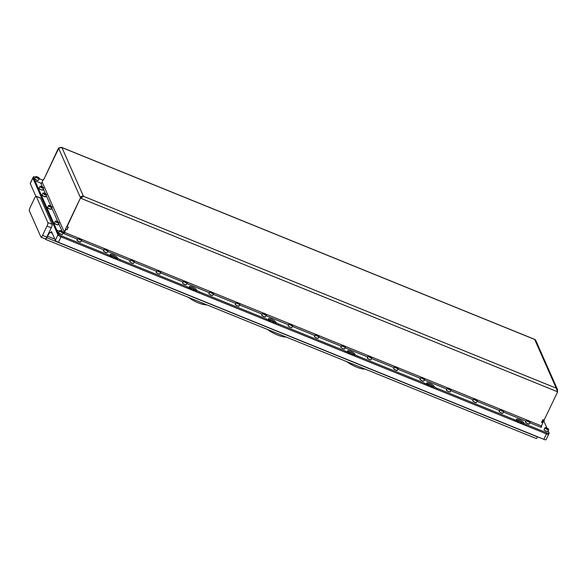 <?xml version="1.0" encoding="UTF-8"?>
<svg xmlns="http://www.w3.org/2000/svg" width="587" height="587" viewBox="0 0 587 587"><rect width="100%" height="100%" fill="white"/><g stroke="black" fill="none" stroke-linecap="round" stroke-linejoin="round"><path stroke-width="0.88" d="M110.994 256.203A2.502 0.572 25.6 0 0 113.291 257.766A2.502 0.572 25.6 0 0 115.492 258.192A2.502 0.572 25.6 0 0 115.485 258.023A2.502 0.572 25.6 0 0 113.188 256.46A2.502 0.572 25.6 0 0 110.987 256.035A2.502 0.572 25.6 0 0 110.994 256.203M190.137 288.327A2.502 0.572 25.6 0 0 192.433 289.89A2.502 0.572 25.6 0 0 194.635 290.316A2.502 0.572 25.6 0 0 194.627 290.147A2.502 0.572 25.6 0 0 192.331 288.584A2.502 0.572 25.6 0 0 190.129 288.151A2.502 0.572 25.6 0 0 190.137 288.327M269.279 320.443A2.502 0.572 25.6 0 0 271.576 322.006A2.502 0.572 25.6 0 0 273.777 322.432A2.502 0.572 25.6 0 0 273.769 322.263A2.502 0.572 25.6 0 0 271.473 320.7A2.502 0.572 25.6 0 0 269.272 320.275A2.502 0.572 25.6 0 0 269.279 320.443M348.421 352.567A2.502 0.572 25.6 0 0 350.718 354.13A2.502 0.572 25.6 0 0 352.919 354.555A2.502 0.572 25.6 0 0 352.912 354.387A2.502 0.572 25.6 0 0 350.615 352.824A2.502 0.572 25.6 0 0 348.414 352.398A2.502 0.572 25.6 0 0 348.421 352.567M427.563 384.683A2.502 0.572 25.6 0 0 429.86 386.246A2.502 0.572 25.6 0 0 432.061 386.679A2.502 0.572 25.6 0 0 432.054 386.503A2.502 0.572 25.6 0 0 429.757 384.94A2.502 0.572 25.6 0 0 427.556 384.514A2.502 0.572 25.6 0 0 427.563 384.683M517.257 421.092A2.502 0.572 25.6 0 0 519.554 422.655A2.502 0.572 25.6 0 0 521.755 423.08A2.502 0.572 25.6 0 0 521.748 422.911A2.502 0.572 25.6 0 0 519.451 421.349A2.502 0.572 25.6 0 0 517.25 420.916A2.502 0.572 25.6 0 0 517.257 421.092M32.857 177.905A2.942 0.675 25.6 0 0 32.843 177.92A2.942 0.675 25.6 0 0 32.857 178.125L30.26 183.548L35.888 196.285M30.26 183.548A2.942 0.675 -154.4 0 1 30.245 183.342L33.342 176.892A2.942 0.675 -154.4 0 1 35.44 177.186M40.929 237.038L29.35 210.843A2.942 0.741 112.1 0 1 30.179 207.35L34.64 198.054A2.942 0.741 112.1 0 1 36.145 196.241A2.942 0.741 112.1 0 1 36.277 196.381L47.855 222.576A2.942 0.741 112.1 0 1 47.026 226.076L42.572 235.372A2.942 0.741 112.1 0 1 41.061 237.185A2.942 0.741 112.1 0 1 40.929 237.038M42.572 235.372L46.791 237.082A2.942 0.741 112.1 0 1 45.448 238.894A2.942 0.741 112.1 0 1 45.28 238.894L41.061 237.185M46.791 237.082L51.245 227.785L47.026 226.076M47.855 222.576L52.082 224.293A2.942 0.741 112.1 0 1 51.245 227.785M52.082 224.293L40.503 198.098L36.277 196.381M107.648 255.822L108.14 254.787A2.942 0.675 25.6 0 0 110.385 255.14L109.894 256.174A2.942 0.675 -154.4 0 1 107.648 255.822L61.004 236.891A2.942 0.675 -154.4 0 1 57.966 234.903L32.857 178.125L57.959 234.903A2.942 0.675 25.6 0 0 61.004 236.891L546.409 433.896A2.942 0.675 25.6 0 0 548.662 434.255A2.942 0.675 25.6 0 0 548.64 434.05M108.14 254.787L61.503 235.857L58.406 242.314L543.811 439.318L546.409 433.896L526.15 425.67A2.942 0.675 -154.4 0 1 523.105 423.689L522.988 423.41A3.882 0.888 25.6 0 0 518.967 420.791A3.882 0.888 25.6 0 0 516.597 420.138M58.406 242.314A2.942 0.675 -154.4 0 1 55.361 240.325L58.458 233.868L34.978 180.759L40.782 183.115L42.477 186.945M36.145 196.241L40.371 197.951A2.942 0.741 112.1 0 1 40.503 198.098M52.243 233.274L50.585 232.599A5.885 1.482 112.1 0 0 50.57 232.591A5.885 1.482 112.1 0 0 47.547 236.209L46.806 237.764A2.942 0.741 -67.9 0 1 45.691 239.43L45.448 238.894M50.585 232.599L51.48 231.535L55.361 240.325M45.691 239.43L536.371 438.577A2.942 0.741 112.1 0 0 537.487 436.911L537.553 436.779M548.111 430.704L549.139 433.015A2.942 0.675 -154.4 0 1 549.153 433.221A2.942 0.675 -154.4 0 1 546.908 432.861L546.409 433.896A2.942 0.675 -154.4 0 0 548.662 434.255L546.057 439.678A2.942 0.675 -154.4 0 1 543.811 439.318M346.734 361.614A11.769 2.693 25.6 0 0 364.909 368.988M188.449 297.374A11.769 2.693 25.6 0 0 206.624 304.748M267.591 329.49A11.769 2.693 25.6 0 0 285.766 336.872M523.105 423.689L523.479 422.376A3.882 0.888 25.6 0 0 519.466 419.756A3.882 0.888 25.6 0 0 516.494 419.287A3.882 0.888 25.6 0 0 516.516 419.551L516.641 419.83A2.942 0.675 25.6 0 1 516.655 420.028A2.942 0.675 25.6 0 1 514.403 419.676L436.948 388.234L436.457 389.269A2.942 0.675 -154.4 0 1 433.411 387.281L433.294 387.009A3.882 0.888 25.6 0 0 429.273 384.39A3.882 0.888 25.6 0 0 426.903 383.737M265.933 320.062L266.425 319.027A2.942 0.675 25.6 0 0 268.67 319.387L268.178 320.414A2.942 0.675 -154.4 0 1 265.933 320.062L199.03 292.906A2.942 0.675 -154.4 0 1 195.985 290.925L196.359 289.611A3.882 0.888 25.6 0 0 192.345 286.992A3.882 0.888 25.6 0 0 189.374 286.522A3.882 0.888 25.6 0 0 189.396 286.786L189.513 287.065A2.942 0.675 25.6 0 1 189.528 287.263A2.942 0.675 25.6 0 1 187.282 286.911L120.379 259.755L119.887 260.789A2.942 0.675 -154.4 0 1 116.842 258.801L116.725 258.529A3.882 0.888 25.6 0 0 112.704 255.903A3.882 0.888 25.6 0 0 110.334 255.257M195.985 290.925L195.867 290.646A3.882 0.888 25.6 0 0 191.846 288.026A3.882 0.888 25.6 0 0 189.476 287.373M116.842 258.801L117.217 257.495A3.882 0.888 25.6 0 0 113.203 254.868A3.882 0.888 25.6 0 0 110.231 254.406A3.882 0.888 25.6 0 0 110.253 254.67L110.371 254.941A2.942 0.675 25.6 0 1 110.385 255.14M345.075 352.185L345.567 351.151A2.942 0.675 25.6 0 0 347.812 351.503L347.321 352.538A2.942 0.675 -154.4 0 1 345.075 352.185L278.172 325.029A2.942 0.675 -154.4 0 1 275.127 323.041L275.501 321.735A3.882 0.888 25.6 0 0 271.488 319.115A3.882 0.888 25.6 0 0 268.516 318.646A3.882 0.888 25.6 0 0 268.538 318.91L268.655 319.181A2.942 0.675 25.6 0 1 268.67 319.387M275.127 323.041L275.01 322.769A3.882 0.888 25.6 0 0 270.989 320.142A3.882 0.888 25.6 0 0 268.619 319.497M424.218 384.302L424.709 383.267A2.942 0.675 25.6 0 0 426.954 383.627L426.463 384.661A2.942 0.675 -154.4 0 1 424.218 384.302L357.314 357.153A2.942 0.675 -154.4 0 1 354.269 355.164L354.643 353.858A3.882 0.888 25.6 0 0 350.63 351.231A3.882 0.888 25.6 0 0 347.658 350.762A3.882 0.888 25.6 0 0 347.68 351.026L347.798 351.305A2.942 0.675 25.6 0 1 347.812 351.503M354.269 355.164L354.152 354.886A3.882 0.888 25.6 0 0 350.131 352.266A3.882 0.888 25.6 0 0 347.761 351.62M433.411 387.281L433.786 385.975A3.882 0.888 25.6 0 0 429.772 383.355A3.882 0.888 25.6 0 0 426.8 382.885A3.882 0.888 25.6 0 0 426.822 383.15L426.94 383.421A2.942 0.675 25.6 0 1 426.954 383.627M546.908 432.861L526.642 424.643L526.15 425.67M266.425 319.027L199.521 291.878L199.03 292.906M189.528 287.263L189.036 288.298A2.942 0.675 -154.4 0 1 186.791 287.938L119.887 260.789M345.567 351.151L278.664 323.995L278.172 325.029M424.709 383.267L357.806 356.118L357.314 357.153M39.263 178.734L43.056 180.275M516.655 420.028L516.156 421.062A2.942 0.675 -154.4 0 1 513.911 420.703L436.457 389.269M535.095 339.668L534.669 339.44A2.355 2.216 -23.8 0 1 535.828 340.548L557.371 389.276A2.355 2.216 156.2 0 0 556.205 388.161L557.65 391.815L80.69 198.237L83.464 196.293A2.355 2.216 156.2 0 0 80.36 197.503L80.522 197.863L82.114 197.173M557.467 390.707A2.355 2.216 156.2 0 0 557.371 389.276M544.002 420.145L542.799 422.809L541.654 422.17M542.953 419.72L544.039 420.226M542.982 419.793L541.75 422.376M59.126 148.306L58.825 148.782A2.355 2.216 -23.8 0 1 61.921 147.572L61.496 147.322M58.663 148.423L43.798 179.461M63.22 232.628A1.174 1.108 156.2 0 0 64.188 231.953L80.522 197.863L66.94 226.222L68.312 227.088L67.028 229.774L65.817 229.275L64.02 233.721L77.557 239.217M67.079 226.641L68.129 227.074L66.896 229.656L65.839 229.224M80.955 197.746L80.36 197.503L58.825 148.782M61.921 147.572L83.464 196.293L556.205 388.161L534.669 339.44L61.921 147.572L58.502 148.049L45.074 176.768L58.502 148.049M41.64 182.858L43.687 179.116M67.101 226.589L80.529 197.87M529.848 422.787L540.987 427.307L542.777 422.86L541.566 422.361L542.85 419.676L544.061 420.175L557.65 391.815M65.707 228.937L64.196 231.96A2.355 0.594 -67.9 0 0 63.697 233.237M65.817 229.275L65.649 228.908M541.111 426.397A1.174 1.108 156.2 0 0 541.713 426.991L541.273 426.001M541.023 426.72L541.713 426.991M543.863 421.084L546.952 428.077M42.264 182.638A2.355 0.594 -67.9 0 0 42.33 182.506A1.174 1.108 -23.8 0 1 40.782 183.115M59.331 231.212L56.836 230.199L59.331 231.219M56.337 231.234L56.836 230.199L56.345 231.241M40.899 183.159L34.978 180.752L34.479 181.787L34.978 180.759L33.356 177.091A2.942 0.675 -154.4 0 1 33.342 176.892M117.341 257.766A2.942 0.675 25.6 0 0 120.379 259.755M196.484 289.89A2.942 0.675 25.6 0 0 199.521 291.878M275.626 322.006A2.942 0.675 25.6 0 0 278.664 323.995M354.768 354.13A2.942 0.675 25.6 0 0 357.806 356.118M433.91 386.253A2.942 0.675 25.6 0 0 436.948 388.234M523.604 422.655A2.942 0.675 25.6 0 0 526.642 424.643M63.154 232.775L64.02 233.721M61.503 235.857A2.942 0.675 -154.4 0 1 58.458 233.868M33.356 177.091L32.857 178.125A2.942 0.675 -154.4 0 1 32.843 177.92M545.25 427.842A1.827 0.418 25.6 0 0 547.113 429.068A1.827 0.418 25.6 0 0 548.522 429.185A1.827 0.418 25.6 0 0 548.515 429.17A1.827 0.418 25.6 0 0 547.04 428.121A1.827 0.418 25.6 0 0 545.323 427.652A1.827 0.418 25.6 0 0 545.25 427.842M548.522 429.185L548.64 429.479A2.062 0.47 -154.4 0 1 548.64 429.479A2.062 0.47 -154.4 0 1 548.64 429.603A2.062 0.47 -154.4 0 1 546.827 429.251A2.062 0.47 -154.4 0 1 544.934 427.967A2.062 0.47 -154.4 0 1 544.927 427.828A2.062 0.47 -154.4 0 1 545.029 427.747A2.062 0.47 -154.4 0 1 545.235 427.732M547.744 428.987L546.02 428.026L547.744 428.987M546.563 428.569L546.739 428.187M544.288 419.705A2.062 0.47 -154.4 0 1 544.384 419.866A2.062 0.47 -154.4 0 1 544.391 419.991A2.062 0.47 -154.4 0 1 544.105 420.087M526.877 420.153A1.827 0.418 25.6 0 0 526.862 420.16A1.827 0.418 25.6 0 0 527.838 421.18A1.827 0.418 25.6 0 0 529.958 421.87A1.827 0.418 25.6 0 0 530.054 421.693A1.827 0.418 25.6 0 0 528.616 420.644A1.827 0.418 25.6 0 0 526.877 420.153L526.561 420.255A2.062 0.47 -154.4 0 1 526.576 420.248A2.062 0.47 -154.4 0 0 526.458 420.329L525.622 422.082A2.062 0.47 25.6 0 0 527.031 423.278A2.062 0.47 25.6 0 0 529.217 423.946A2.062 0.47 25.6 0 0 529.335 423.865A2.062 0.47 25.6 0 0 529.32 423.726M530.054 421.811A2.062 0.47 -154.4 0 1 530.171 421.987A2.062 0.47 -154.4 0 1 530.171 422.112A2.062 0.47 -154.4 0 1 530.061 422.192A2.062 0.47 -154.4 0 1 527.874 421.525A2.062 0.47 -154.4 0 1 526.458 420.329M528.997 421.473L527.5 420.644L528.997 421.473M528.571 421.305L528.755 420.923M59.845 230.838A1.827 0.418 25.6 0 0 61.708 232.063A1.827 0.418 25.6 0 0 63.117 232.181A1.827 0.418 25.6 0 0 63.117 232.166A1.827 0.418 25.6 0 0 61.642 231.117A1.827 0.418 25.6 0 0 59.925 230.647A1.827 0.418 25.6 0 0 59.845 230.838M63.227 232.459A2.062 0.47 -154.4 0 1 63.235 232.474A2.062 0.47 -154.4 0 1 63.235 232.599A2.062 0.47 -154.4 0 1 61.422 232.247A2.062 0.47 -154.4 0 1 59.529 230.962A2.062 0.47 -154.4 0 1 59.522 230.816A2.062 0.47 -154.4 0 1 59.625 230.742A2.062 0.47 -154.4 0 1 59.83 230.72M62.339 231.982L60.615 231.021L62.339 231.982M61.158 231.564L61.341 231.183M56.191 221.064A1.827 0.418 25.6 0 0 55.67 221.035A1.827 0.418 25.6 0 0 56.264 221.827A1.827 0.418 25.6 0 0 58.26 222.708A1.827 0.418 25.6 0 0 58.869 222.561A1.827 0.418 25.6 0 0 57.849 221.739A1.827 0.418 25.6 0 0 56.191 221.064M58.869 222.686A2.062 0.47 -154.4 0 1 58.979 222.855A2.062 0.47 -154.4 0 1 58.986 222.979A2.062 0.47 -154.4 0 1 58.296 223.023A2.062 0.47 -154.4 0 1 56.227 222.143A2.062 0.47 -154.4 0 1 55.273 221.204A2.062 0.47 -154.4 0 1 55.369 221.13A2.062 0.47 -154.4 0 1 55.582 221.108M57.365 222.202L57.952 222.047L56.367 221.409L57.365 222.202M56.91 221.945L57.086 221.57M49.741 206.477A1.827 0.418 25.6 0 0 51.986 206.991A1.827 0.418 25.6 0 0 50.944 206.154A1.827 0.418 25.6 0 0 48.787 205.465A1.827 0.418 25.6 0 0 49.741 206.477M51.986 207.116A2.062 0.47 -154.4 0 1 52.096 207.292A2.062 0.47 -154.4 0 1 52.104 207.416A2.062 0.47 -154.4 0 1 49.565 206.705A2.062 0.47 -154.4 0 1 48.391 205.633A2.062 0.47 -154.4 0 1 48.486 205.56A2.062 0.47 -154.4 0 1 48.699 205.538M51.069 206.477L49.484 205.839L50.944 206.734M50.02 206.375L50.203 206M44.238 194.018A1.827 0.418 25.6 0 0 46.476 194.539A1.827 0.418 25.6 0 0 45.441 193.703A1.827 0.418 25.6 0 0 43.284 193.006A1.827 0.418 25.6 0 0 44.238 194.018M46.476 194.657A2.062 0.47 -154.4 0 1 46.593 194.833A2.062 0.47 -154.4 0 1 46.593 194.957A2.062 0.47 -154.4 0 1 44.062 194.246A2.062 0.47 -154.4 0 1 42.88 193.182A2.062 0.47 -154.4 0 1 42.983 193.101A2.062 0.47 -154.4 0 1 43.189 193.086M45.559 194.026L43.974 193.38L45.434 194.282M44.517 193.923L44.7 193.541M40.209 186.424A1.827 0.418 25.6 0 0 42.073 187.642A1.827 0.418 25.6 0 0 43.482 187.759A1.827 0.418 25.6 0 0 43.475 187.752A1.827 0.418 25.6 0 0 42 186.695A1.827 0.418 25.6 0 0 40.283 186.233A1.827 0.418 25.6 0 0 40.209 186.424M43.592 188.038A2.062 0.47 -154.4 0 1 43.592 188.053A2.062 0.47 -154.4 0 1 43.599 188.178A2.062 0.47 -154.4 0 1 41.78 187.833A2.062 0.47 -154.4 0 1 39.894 186.541A2.062 0.47 -154.4 0 1 39.887 186.402A2.062 0.47 -154.4 0 1 39.982 186.328A2.062 0.47 -154.4 0 1 40.195 186.306M42.704 187.561L40.98 186.607L42.704 187.561M41.523 187.143L41.699 186.769M38.625 178.294A1.827 0.418 25.6 0 0 39.234 178.147A1.827 0.418 25.6 0 0 38.206 177.318A1.827 0.418 25.6 0 0 36.555 176.643A1.827 0.418 25.6 0 0 36.034 176.614A1.827 0.418 25.6 0 0 36.629 177.413A1.827 0.418 25.6 0 0 38.625 178.294M39.234 178.265A2.062 0.47 -154.4 0 1 39.344 178.441A2.062 0.47 -154.4 0 1 39.351 178.565A2.062 0.47 -154.4 0 1 38.661 178.602A2.062 0.47 -154.4 0 1 36.592 177.729A2.062 0.47 -154.4 0 1 35.631 176.782A2.062 0.47 -154.4 0 1 35.734 176.709A2.062 0.47 -154.4 0 1 35.939 176.687M37.451 177.149L36.871 177.303L38.449 177.949L37.451 177.149L37.267 177.531M500.491 409.447A1.827 0.418 25.6 0 0 500.476 409.455A1.827 0.418 25.6 0 0 501.452 410.474A1.827 0.418 25.6 0 0 503.58 411.164A1.827 0.418 25.6 0 0 503.675 410.981A1.827 0.418 25.6 0 0 502.237 409.939A1.827 0.418 25.6 0 0 500.491 409.447M503.675 411.105A2.062 0.47 -154.4 0 1 503.793 411.274A2.062 0.47 -154.4 0 1 503.793 411.399A2.062 0.47 -154.4 0 1 503.675 411.48A2.062 0.47 -154.4 0 1 501.489 410.819A2.062 0.47 -154.4 0 1 500.08 409.623A2.062 0.47 -154.4 0 1 500.183 409.55A2.062 0.47 -154.4 0 1 500.197 409.543L500.476 409.455M502.611 410.768L501.122 409.939L502.611 410.768M502.193 410.592L502.369 410.218M474.113 398.742A1.827 0.418 25.6 0 0 474.098 398.742A1.827 0.418 25.6 0 0 475.074 399.769A1.827 0.418 25.6 0 0 477.194 400.459A1.827 0.418 25.6 0 0 477.297 400.275A1.827 0.418 25.6 0 0 475.852 399.233A1.827 0.418 25.6 0 0 474.113 398.742L473.797 398.844A2.062 0.47 -154.4 0 1 473.812 398.837M477.297 400.393A2.062 0.47 -154.4 0 1 477.407 400.569A2.062 0.47 -154.4 0 1 477.414 400.694A2.062 0.47 -154.4 0 1 477.297 400.774A2.062 0.47 -154.4 0 1 475.11 400.114A2.062 0.47 -154.4 0 1 473.702 398.918A2.062 0.47 -154.4 0 1 473.797 398.844M476.233 400.063L474.744 399.226L476.233 400.063M475.808 399.886L475.991 399.512M447.734 388.036A1.827 0.418 25.6 0 0 447.72 388.036A1.827 0.418 25.6 0 0 448.695 389.064A1.827 0.418 25.6 0 0 450.816 389.753A1.827 0.418 25.6 0 0 450.911 389.57A1.827 0.418 25.6 0 0 449.473 388.528A1.827 0.418 25.6 0 0 447.734 388.036L447.419 388.132A2.062 0.47 -154.4 0 1 447.433 388.132M450.911 389.687A2.062 0.47 -154.4 0 1 451.029 389.863A2.062 0.47 -154.4 0 1 451.029 389.988A2.062 0.47 -154.4 0 1 450.919 390.069A2.062 0.47 -154.4 0 1 448.732 389.401A2.062 0.47 -154.4 0 1 447.316 388.212A2.062 0.47 -154.4 0 1 447.419 388.132M449.855 389.35L448.358 388.521L449.855 389.35M449.429 389.181L449.613 388.807M421.349 377.324A1.827 0.418 25.6 0 0 421.334 377.331A1.827 0.418 25.6 0 0 422.31 378.358A1.827 0.418 25.6 0 0 424.438 379.048A1.827 0.418 25.6 0 0 424.533 378.864A1.827 0.418 25.6 0 0 423.095 377.815A1.827 0.418 25.6 0 0 421.349 377.324M424.533 378.982A2.062 0.47 -154.4 0 1 424.65 379.158A2.062 0.47 -154.4 0 1 424.65 379.283A2.062 0.47 -154.4 0 1 424.533 379.363A2.062 0.47 -154.4 0 1 422.347 378.696A2.062 0.47 -154.4 0 1 420.938 377.5A2.062 0.47 -154.4 0 1 421.04 377.426A2.062 0.47 -154.4 0 1 421.055 377.426M423.469 378.644L421.98 377.815L423.469 378.644M423.051 378.476L423.227 378.094M394.97 366.618A1.827 0.418 25.6 0 0 394.956 366.626A1.827 0.418 25.6 0 0 395.932 367.653A1.827 0.418 25.6 0 0 398.052 368.335A1.827 0.418 25.6 0 0 398.155 368.159A1.827 0.418 25.6 0 0 396.717 367.11A1.827 0.418 25.6 0 0 394.97 366.618M398.155 368.276A2.062 0.47 -154.4 0 1 398.265 368.453A2.062 0.47 -154.4 0 1 398.272 368.577A2.062 0.47 -154.4 0 1 398.155 368.658A2.062 0.47 -154.4 0 1 395.968 367.99A2.062 0.47 -154.4 0 1 394.559 366.794A2.062 0.47 -154.4 0 1 394.655 366.721A2.062 0.47 -154.4 0 1 394.669 366.714M397.091 367.939L395.601 367.11L397.091 367.939M396.665 367.77L396.849 367.389M368.592 355.913A1.827 0.418 25.6 0 0 368.577 355.92A1.827 0.418 25.6 0 0 369.553 356.94A1.827 0.418 25.6 0 0 371.674 357.63A1.827 0.418 25.6 0 0 371.776 357.446A1.827 0.418 25.6 0 0 370.331 356.404A1.827 0.418 25.6 0 0 368.592 355.913M371.769 357.571A2.062 0.47 -154.4 0 1 371.887 357.74A2.062 0.47 -154.4 0 1 371.887 357.872A2.062 0.47 -154.4 0 1 371.776 357.945A2.062 0.47 -154.4 0 1 369.59 357.285A2.062 0.47 -154.4 0 1 368.174 356.089A2.062 0.47 -154.4 0 1 368.276 356.015A2.062 0.47 -154.4 0 1 368.291 356.008M370.713 357.234L369.216 356.404L370.713 357.234M370.287 357.057L370.47 356.683M342.206 345.207A1.827 0.418 25.6 0 0 342.192 345.207A1.827 0.418 25.6 0 0 343.168 346.235A1.827 0.418 25.6 0 0 345.295 346.924A1.827 0.418 25.6 0 0 345.391 346.741A1.827 0.418 25.6 0 0 343.953 345.699A1.827 0.418 25.6 0 0 342.206 345.207M345.391 346.858A2.062 0.47 -154.4 0 1 345.508 347.034A2.062 0.47 -154.4 0 1 345.508 347.159A2.062 0.47 -154.4 0 1 345.391 347.24A2.062 0.47 -154.4 0 1 343.204 346.579A2.062 0.47 -154.4 0 1 341.795 345.383A2.062 0.47 -154.4 0 1 341.898 345.31A2.062 0.47 -154.4 0 1 341.913 345.303M344.327 346.528L342.837 345.692L344.327 346.528M343.909 346.352L344.085 345.978M315.828 334.502A1.827 0.418 25.6 0 0 315.813 334.502A1.827 0.418 25.6 0 0 316.789 335.529A1.827 0.418 25.6 0 0 318.91 336.219A1.827 0.418 25.6 0 0 319.012 336.035A1.827 0.418 25.6 0 0 317.574 334.994A1.827 0.418 25.6 0 0 315.828 334.502M319.012 336.153A2.062 0.47 -154.4 0 1 319.123 336.329A2.062 0.47 -154.4 0 1 319.13 336.454A2.062 0.47 -154.4 0 1 319.012 336.534A2.062 0.47 -154.4 0 1 316.826 335.874A2.062 0.47 -154.4 0 1 315.417 334.678A2.062 0.47 -154.4 0 1 315.512 334.597A2.062 0.47 -154.4 0 1 315.527 334.597L315.813 334.502M317.949 335.815L316.459 334.986L317.949 335.815M317.523 335.647L317.706 335.272M289.45 323.789A1.827 0.418 25.6 0 0 289.435 323.797A1.827 0.418 25.6 0 0 290.411 324.824A1.827 0.418 25.6 0 0 292.531 325.514A1.827 0.418 25.6 0 0 292.634 325.33A1.827 0.418 25.6 0 0 291.189 324.281A1.827 0.418 25.6 0 0 289.45 323.789M292.627 325.447A2.062 0.47 -154.4 0 1 292.744 325.624A2.062 0.47 -154.4 0 1 292.744 325.748A2.062 0.47 -154.4 0 1 292.634 325.829A2.062 0.47 -154.4 0 1 290.448 325.161A2.062 0.47 -154.4 0 1 289.031 323.965A2.062 0.47 -154.4 0 1 289.134 323.892A2.062 0.47 -154.4 0 1 289.149 323.892L289.435 323.797M291.57 325.11L290.073 324.281L291.57 325.11M291.145 324.941L291.328 324.56M263.064 313.084A1.827 0.418 25.6 0 0 263.049 313.091A1.827 0.418 25.6 0 0 264.025 314.118A1.827 0.418 25.6 0 0 266.153 314.801A1.827 0.418 25.6 0 0 266.249 314.625A1.827 0.418 25.6 0 0 264.81 313.575A1.827 0.418 25.6 0 0 263.064 313.084L262.756 313.187A2.062 0.47 -154.4 0 1 262.771 313.179M266.249 314.742A2.062 0.47 -154.4 0 1 266.366 314.918A2.062 0.47 -154.4 0 1 266.366 315.043A2.062 0.47 -154.4 0 1 266.249 315.124A2.062 0.47 -154.4 0 1 264.062 314.456A2.062 0.47 -154.4 0 1 262.653 313.26A2.062 0.47 -154.4 0 1 262.756 313.187M265.185 314.405L263.695 313.575L265.185 314.405M264.766 314.236L264.942 313.854M236.686 302.378A1.827 0.418 25.6 0 0 236.671 302.386A1.827 0.418 25.6 0 0 237.647 303.406A1.827 0.418 25.6 0 0 239.767 304.095A1.827 0.418 25.6 0 0 239.87 303.912A1.827 0.418 25.6 0 0 238.432 302.87A1.827 0.418 25.6 0 0 236.686 302.378L236.37 302.481A2.062 0.47 -154.4 0 1 236.385 302.474A2.062 0.47 -154.4 0 0 236.275 302.554L235.431 304.308A2.062 0.47 25.6 0 0 236.84 305.504A2.062 0.47 25.6 0 0 239.026 306.172A2.062 0.47 25.6 0 0 239.144 306.091A2.062 0.47 25.6 0 0 239.136 305.952M239.87 304.037A2.062 0.47 -154.4 0 1 239.98 304.205A2.062 0.47 -154.4 0 1 239.988 304.337A2.062 0.47 -154.4 0 1 239.87 304.411A2.062 0.47 -154.4 0 1 237.684 303.75A2.062 0.47 -154.4 0 1 236.275 302.554M238.806 303.699L237.317 302.87L238.806 303.699M238.381 303.523L238.564 303.149M210.307 291.673A1.827 0.418 25.6 0 0 210.293 291.673A1.827 0.418 25.6 0 0 211.269 292.7A1.827 0.418 25.6 0 0 213.389 293.39A1.827 0.418 25.6 0 0 213.492 293.207A1.827 0.418 25.6 0 0 212.046 292.165A1.827 0.418 25.6 0 0 210.307 291.673L209.992 291.776A2.062 0.47 -154.4 0 1 210.007 291.768A2.062 0.47 -154.4 0 0 209.889 291.849L209.053 293.603A2.062 0.47 25.6 0 0 210.462 294.799A2.062 0.47 25.6 0 0 212.648 295.466A2.062 0.47 25.6 0 0 212.765 295.386A2.062 0.47 25.6 0 0 212.751 295.246M213.485 293.331A2.062 0.47 -154.4 0 1 213.602 293.5A2.062 0.47 -154.4 0 1 213.602 293.625A2.062 0.47 -154.4 0 1 213.492 293.705A2.062 0.47 -154.4 0 1 211.305 293.045A2.062 0.47 -154.4 0 1 209.889 291.849M212.428 292.994L210.931 292.157L212.428 292.994M212.002 292.818L212.186 292.443M183.922 280.968A1.827 0.418 25.6 0 0 183.907 280.968A1.827 0.418 25.6 0 0 184.883 281.995A1.827 0.418 25.6 0 0 187.011 282.685A1.827 0.418 25.6 0 0 187.106 282.501A1.827 0.418 25.6 0 0 185.668 281.459A1.827 0.418 25.6 0 0 183.922 280.968L183.614 281.063A2.062 0.47 -154.4 0 1 183.628 281.063A2.062 0.47 -154.4 0 0 183.511 281.144L182.667 282.897A2.062 0.47 25.6 0 0 184.083 284.093A2.062 0.47 25.6 0 0 186.27 284.754A2.062 0.47 25.6 0 0 186.38 284.673A2.062 0.47 25.6 0 0 186.373 284.534M187.106 282.618A2.062 0.47 -154.4 0 1 187.224 282.795A2.062 0.47 -154.4 0 1 187.224 282.919A2.062 0.47 -154.4 0 1 187.106 283A2.062 0.47 -154.4 0 1 184.92 282.34A2.062 0.47 -154.4 0 1 183.511 281.144M186.042 282.281L184.553 281.452L186.042 282.281M185.624 282.112L185.8 281.738M157.543 270.255A1.827 0.418 25.6 0 0 157.529 270.262A1.827 0.418 25.6 0 0 158.505 271.289A1.827 0.418 25.6 0 0 160.625 271.979A1.827 0.418 25.6 0 0 160.728 271.796A1.827 0.418 25.6 0 0 159.29 270.754A1.827 0.418 25.6 0 0 157.543 270.255M160.728 271.913A2.062 0.47 -154.4 0 1 160.838 272.089A2.062 0.47 -154.4 0 1 160.845 272.214A2.062 0.47 -154.4 0 1 160.728 272.295A2.062 0.47 -154.4 0 1 158.541 271.627A2.062 0.47 -154.4 0 1 157.133 270.431A2.062 0.47 -154.4 0 1 157.228 270.358A2.062 0.47 -154.4 0 1 157.243 270.358L157.529 270.262M159.664 271.576L158.174 270.746L159.664 271.576M159.238 271.407L159.422 271.025M131.165 259.549A1.827 0.418 25.6 0 0 131.15 259.557A1.827 0.418 25.6 0 0 132.126 260.584A1.827 0.418 25.6 0 0 134.247 261.266A1.827 0.418 25.6 0 0 134.35 261.09A1.827 0.418 25.6 0 0 132.904 260.041A1.827 0.418 25.6 0 0 131.165 259.549L130.85 259.652A2.062 0.47 -154.4 0 1 130.864 259.645A2.062 0.47 -154.4 0 0 130.747 259.725L129.91 261.486A2.062 0.47 25.6 0 0 131.319 262.675A2.062 0.47 25.6 0 0 133.506 263.343A2.062 0.47 25.6 0 0 133.623 263.262A2.062 0.47 25.6 0 0 133.609 263.123M134.342 261.208A2.062 0.47 -154.4 0 1 134.46 261.384A2.062 0.47 -154.4 0 1 134.46 261.508A2.062 0.47 -154.4 0 1 134.35 261.589A2.062 0.47 -154.4 0 1 132.163 260.922A2.062 0.47 -154.4 0 1 130.747 259.725M133.286 260.87L131.789 260.041L133.286 260.87M132.86 260.701L133.044 260.32M104.78 248.844A1.827 0.418 25.6 0 0 104.765 248.851A1.827 0.418 25.6 0 0 105.741 249.871A1.827 0.418 25.6 0 0 107.869 250.561A1.827 0.418 25.6 0 0 107.964 250.378A1.827 0.418 25.6 0 0 106.526 249.336A1.827 0.418 25.6 0 0 104.78 248.844L104.471 248.947A2.062 0.47 -154.4 0 1 104.486 248.939M107.964 250.502A2.062 0.47 -154.4 0 1 108.081 250.678A2.062 0.47 -154.4 0 1 108.081 250.803A2.062 0.47 -154.4 0 1 107.964 250.876A2.062 0.47 -154.4 0 1 105.777 250.216A2.062 0.47 -154.4 0 1 104.369 249.02A2.062 0.47 -154.4 0 1 104.471 248.947M106.9 250.165L105.411 249.336L106.9 250.165M106.482 249.989L106.658 249.614M78.401 238.139A1.827 0.418 25.6 0 0 78.387 238.139A1.827 0.418 25.6 0 0 79.362 239.166A1.827 0.418 25.6 0 0 81.483 239.856A1.827 0.418 25.6 0 0 81.586 239.672A1.827 0.418 25.6 0 0 80.148 238.63A1.827 0.418 25.6 0 0 78.401 238.139L78.086 238.241A2.062 0.47 -154.4 0 1 78.1 238.234M81.586 239.797A2.062 0.47 -154.4 0 1 81.696 239.966A2.062 0.47 -154.4 0 1 81.703 240.09A2.062 0.47 -154.4 0 1 81.586 240.171A2.062 0.47 -154.4 0 1 79.399 239.511A2.062 0.47 -154.4 0 1 77.99 238.315A2.062 0.47 -154.4 0 1 78.086 238.241M80.522 239.459L79.032 238.623L80.522 239.459M80.096 239.283L80.28 238.909M46.806 237.764L537.487 436.911M47.547 236.209L54.855 239.173M186.791 287.938L187.282 286.911M513.911 420.703L514.403 419.676M42.337 182.506L64.188 231.953M64.357 232.327L78.658 238.131M80.859 239.026L105.036 248.837M107.238 249.732L131.415 259.542M133.623 260.437L157.8 270.247M160.002 271.143L184.179 280.96M186.38 281.855L210.557 291.666M212.765 292.561L236.943 302.371M239.144 303.266L263.321 313.076M265.522 313.972L289.699 323.782M291.908 324.677L316.085 334.495M318.286 335.382L342.463 345.2M344.664 346.095L368.841 355.905M371.05 356.801L395.227 366.611M397.428 367.506L421.605 377.316M423.807 378.211L447.984 388.029M450.192 388.917L474.369 398.734M476.571 399.63L500.748 409.44M502.949 410.335L527.126 420.145M529.335 421.04L541.317 425.905M43.299 188.809L45.47 193.717M46.292 195.588L50.974 206.176M51.803 208.04L57.856 221.747M58.685 223.61L62.112 231.359M81.38 240.765L103.936 249.923M107.759 251.478L130.314 260.628M134.137 262.184L156.7 271.341M160.522 272.889L183.078 282.046M186.901 283.594L209.456 292.752M213.279 294.3L235.842 303.457M239.665 305.013L262.22 314.162M266.043 315.718L288.599 324.875M292.421 326.423L314.984 335.581M318.807 337.129L341.363 346.286M345.185 347.834L367.741 356.991M371.564 358.547L394.126 367.697M397.949 369.252L420.505 378.41M424.328 379.958L446.883 389.115M450.706 390.663L473.269 399.82M477.092 401.369L499.647 410.526M503.47 412.081L526.025 421.231M433.294 387.009L433.786 385.975M354.152 354.886L354.643 353.858M275.01 322.769L275.501 321.735M116.725 258.529L117.217 257.495M195.867 290.646L196.359 289.611M522.988 423.41L523.479 422.376M547.612 431.452A1.944 0.448 -154.4 0 1 545.829 431.034A1.944 0.448 -154.4 0 1 544.149 429.867M544.098 429.721A2.062 0.47 25.6 0 0 545.983 431.005A2.062 0.47 25.6 0 0 547.796 431.357C548.852 432.164 544.215 430.653 544.09 429.809L544.083 429.581A2.062 0.47 25.6 0 0 544.098 429.721M544.2 429.501A2.062 0.47 25.6 0 0 544.083 429.581L544.927 427.828M543.261 421.84A2.062 0.47 25.6 0 0 543.547 421.745L544.391 419.991M529.07 423.99A1.944 0.448 -154.4 0 1 527.104 423.418A1.944 0.448 -154.4 0 1 525.666 422.288M525.732 422.009A2.062 0.47 25.6 0 0 525.622 422.082C524.382 421.899 528.586 424.452 529.144 424.005L530.171 422.112M62.207 234.448A1.944 0.448 -154.4 0 1 60.424 234.03A1.944 0.448 -154.4 0 1 58.744 232.863M58.693 232.716A2.062 0.47 25.6 0 0 60.578 234A2.062 0.47 25.6 0 0 62.398 234.352C63.447 235.16 58.81 233.648 58.693 232.804L58.678 232.577A2.062 0.47 25.6 0 0 58.693 232.716M58.795 232.496A2.062 0.47 25.6 0 0 58.678 232.577L59.522 230.816M57.343 224.828A1.944 0.448 -154.4 0 1 55.479 224.058A1.944 0.448 -154.4 0 1 54.474 223.163M57.952 224.828A1.944 0.448 -154.4 0 1 57.387 224.843C55.061 223.882 54.085 223.251 54.43 222.957A2.062 0.47 25.6 0 0 55.391 223.904A2.062 0.47 25.6 0 0 57.453 224.777A2.062 0.47 25.6 0 0 58.142 224.74L58.986 222.979M51.069 209.266A1.944 0.448 -154.4 0 1 48.714 208.554L47.547 207.387A2.062 0.47 25.6 0 0 48.728 208.458A2.062 0.47 25.6 0 0 51.26 209.17L48.706 208.554M48.706 208.546A1.944 0.448 -154.4 0 1 47.591 207.593M45.566 196.806A1.944 0.448 -154.4 0 1 43.211 196.095L42.044 194.935A2.062 0.47 25.6 0 0 43.218 196.007A2.062 0.47 25.6 0 0 45.757 196.711L43.203 196.095M43.196 196.095A1.944 0.448 -154.4 0 1 42.088 195.141M42.572 190.027A1.944 0.448 -154.4 0 1 40.789 189.616A1.944 0.448 -154.4 0 1 39.109 188.442M39.058 188.295A2.062 0.47 25.6 0 0 40.943 189.586A2.062 0.47 25.6 0 0 42.756 189.939C43.812 190.738 39.175 189.227 39.05 188.39L39.043 188.156A2.062 0.47 25.6 0 0 39.058 188.295M39.16 188.075A2.062 0.47 25.6 0 0 39.043 188.156L39.887 186.402M38.316 180.414A1.944 0.448 -154.4 0 1 37.751 180.422M35.631 176.782L34.794 178.543A2.062 0.47 25.6 0 0 35.748 179.483A2.062 0.47 25.6 0 0 37.817 180.363A2.062 0.47 25.6 0 0 38.507 180.319L37.729 180.422A1.944 0.448 -154.4 0 1 35.844 179.637A1.944 0.448 -154.4 0 1 34.838 178.749M502.685 413.285A1.944 0.448 -154.4 0 1 500.726 412.712A1.944 0.448 -154.4 0 1 499.288 411.582M499.354 411.296A2.062 0.47 25.6 0 0 499.236 411.377A2.062 0.47 25.6 0 0 500.652 412.573A2.062 0.47 25.6 0 0 502.839 413.241A2.062 0.47 25.6 0 0 502.949 413.16A2.062 0.47 25.6 0 0 502.942 413.021M476.306 402.579A1.944 0.448 -154.4 0 1 474.34 402.007A1.944 0.448 -154.4 0 1 472.902 400.877M472.975 400.591A2.062 0.47 25.6 0 0 472.858 400.672A2.062 0.47 25.6 0 0 474.267 401.868A2.062 0.47 25.6 0 0 476.453 402.535A2.062 0.47 25.6 0 0 476.571 402.455A2.062 0.47 25.6 0 0 476.563 402.308M449.928 391.874A1.944 0.448 -154.4 0 1 447.962 391.294A1.944 0.448 -154.4 0 1 446.524 390.172M446.59 389.885A2.062 0.47 25.6 0 0 446.48 389.966A2.062 0.47 25.6 0 0 447.888 391.162A2.062 0.47 25.6 0 0 450.075 391.822A2.062 0.47 25.6 0 0 450.192 391.742A2.062 0.47 25.6 0 0 450.178 391.602M423.543 381.168A1.944 0.448 -154.4 0 1 421.583 380.589A1.944 0.448 -154.4 0 1 420.145 379.466M420.211 379.18A2.062 0.47 25.6 0 0 420.094 379.261A2.062 0.47 25.6 0 0 421.51 380.457A2.062 0.47 25.6 0 0 423.697 381.117A2.062 0.47 25.6 0 0 423.807 381.036A2.062 0.47 25.6 0 0 423.799 380.897M397.164 370.456A1.944 0.448 -154.4 0 1 395.198 369.883A1.944 0.448 -154.4 0 1 393.76 368.753M393.833 368.475A2.062 0.47 25.6 0 0 393.716 368.555A2.062 0.47 25.6 0 0 395.124 369.744A2.062 0.47 25.6 0 0 397.311 370.412A2.062 0.47 25.6 0 0 397.428 370.331A2.062 0.47 25.6 0 0 397.421 370.192M370.786 359.75A1.944 0.448 -154.4 0 1 368.819 359.178A1.944 0.448 -154.4 0 1 367.381 358.048M367.447 357.762A2.062 0.47 25.6 0 0 367.337 357.843A2.062 0.47 25.6 0 0 368.746 359.039A2.062 0.47 25.6 0 0 370.933 359.706A2.062 0.47 25.6 0 0 371.05 359.626A2.062 0.47 25.6 0 0 371.035 359.486M344.4 349.045A1.944 0.448 -154.4 0 1 342.441 348.473A1.944 0.448 -154.4 0 1 341.003 347.343M341.069 347.056A2.062 0.47 25.6 0 0 340.952 347.137A2.062 0.47 25.6 0 0 342.368 348.333A2.062 0.47 25.6 0 0 344.554 349.001A2.062 0.47 25.6 0 0 344.664 348.92A2.062 0.47 25.6 0 0 344.657 348.781M318.022 338.339A1.944 0.448 -154.4 0 1 316.063 337.76A1.944 0.448 -154.4 0 1 314.617 336.637M314.691 336.351A2.062 0.47 25.6 0 0 314.573 336.432A2.062 0.47 25.6 0 0 315.982 337.628A2.062 0.47 25.6 0 0 318.169 338.288A2.062 0.47 25.6 0 0 318.286 338.207A2.062 0.47 25.6 0 0 318.279 338.068M291.644 327.634A1.944 0.448 -154.4 0 1 289.677 327.054A1.944 0.448 -154.4 0 1 288.239 325.932M288.305 325.646A2.062 0.47 25.6 0 0 288.195 325.726A2.062 0.47 25.6 0 0 289.604 326.922A2.062 0.47 25.6 0 0 291.79 327.583A2.062 0.47 25.6 0 0 291.908 327.502A2.062 0.47 25.6 0 0 291.893 327.363M265.258 316.921A1.944 0.448 -154.4 0 1 263.299 316.349A1.944 0.448 -154.4 0 1 261.861 315.226M261.927 314.94A2.062 0.47 25.6 0 0 261.809 315.021A2.062 0.47 25.6 0 0 263.225 316.21A2.062 0.47 25.6 0 0 265.412 316.877A2.062 0.47 25.6 0 0 265.522 316.797A2.062 0.47 25.6 0 0 265.515 316.657M238.88 306.216A1.944 0.448 -154.4 0 1 236.921 305.644A1.944 0.448 -154.4 0 1 235.475 304.514M235.548 304.227A2.062 0.47 25.6 0 0 235.431 304.308C234.191 304.125 238.395 306.678 238.96 306.231L239.988 304.337M212.501 295.51A1.944 0.448 -154.4 0 1 210.535 294.938A1.944 0.448 -154.4 0 1 209.097 293.808M209.163 293.522A2.062 0.47 25.6 0 0 209.053 293.603C207.813 293.419 212.017 295.965 212.582 295.525L213.602 293.625M186.116 284.805A1.944 0.448 -154.4 0 1 184.157 284.225A1.944 0.448 -154.4 0 1 182.718 283.103M182.784 282.817A2.062 0.47 25.6 0 0 182.667 282.897C181.434 282.707 185.639 285.26 186.196 284.812L187.224 282.919M159.737 274.1A1.944 0.448 -154.4 0 1 157.778 273.52A1.944 0.448 -154.4 0 1 156.333 272.397M156.406 272.111A2.062 0.47 25.6 0 0 156.289 272.192A2.062 0.47 25.6 0 0 157.698 273.388A2.062 0.47 25.6 0 0 159.884 274.048A2.062 0.47 25.6 0 0 160.002 273.968A2.062 0.47 25.6 0 0 159.994 273.828M133.359 263.394A1.944 0.448 -154.4 0 1 131.393 262.815A1.944 0.448 -154.4 0 1 129.954 261.692M130.02 261.406A2.062 0.47 25.6 0 0 129.91 261.486C128.67 261.296 132.875 263.849 133.44 263.402L134.46 261.508M106.973 252.681A1.944 0.448 -154.4 0 1 105.014 252.109A1.944 0.448 -154.4 0 1 103.576 250.979M103.642 250.693A2.062 0.47 25.6 0 0 103.525 250.774A2.062 0.47 25.6 0 0 104.941 251.97A2.062 0.47 25.6 0 0 107.127 252.637A2.062 0.47 25.6 0 0 107.238 252.557A2.062 0.47 25.6 0 0 107.23 252.417M80.595 241.976A1.944 0.448 -154.4 0 1 78.636 241.404A1.944 0.448 -154.4 0 1 77.191 240.274M77.264 239.988A2.062 0.47 25.6 0 0 77.146 240.068A2.062 0.47 25.6 0 0 78.555 241.264A2.062 0.47 25.6 0 0 80.742 241.932A2.062 0.47 25.6 0 0 80.859 241.851A2.062 0.47 25.6 0 0 80.852 241.712M61.525 147.337L534.882 339.455M548.662 434.255L549.153 433.221M548.64 429.603L547.796 431.357M542.77 421.848L543.547 421.745M63.235 232.599L62.398 234.352M55.273 221.204L54.43 222.957M57.365 224.843L58.142 224.74M52.104 207.416L51.26 209.17M48.391 205.633L47.547 207.387M46.593 194.957L45.757 196.711M42.88 193.182L42.044 194.935M43.599 188.178L42.756 189.939M39.351 178.565L38.507 180.319M37.729 180.422C35.425 179.461 34.442 178.837 34.794 178.543M503.793 411.399L502.766 413.299C502.208 413.74 498.003 411.193 499.236 411.377L500.08 409.623M477.414 400.694L476.387 402.587C475.822 403.034 471.618 400.481 472.858 400.672L473.702 398.918M451.029 389.988L450.009 391.881C449.444 392.329 445.239 389.775 446.48 389.966L447.316 388.212M424.65 379.283L423.623 381.176C423.066 381.623 418.861 379.07 420.094 379.261L420.938 377.5M398.272 368.577L397.245 370.47C396.68 370.918 392.476 368.365 393.716 368.555L394.559 366.794M371.887 357.872L370.867 359.765C370.302 360.213 366.097 357.659 367.337 357.843L368.174 356.089M345.508 347.159L344.481 349.052C343.923 349.5 339.719 346.954 340.952 347.137L341.795 345.383M319.13 336.454L318.103 338.347C317.538 338.794 313.333 336.241 314.573 336.432L315.417 334.678M292.744 325.748L291.724 327.641C291.159 328.089 286.955 325.536 288.195 325.726L289.031 323.965M266.366 315.043L265.339 316.936C264.781 317.384 260.577 314.83 261.809 315.021L262.653 313.26M160.845 272.214L159.818 274.107C159.26 274.555 155.049 272.001 156.289 272.192L157.133 270.431M108.081 250.803L107.054 252.696C106.496 253.144 102.292 250.59 103.525 250.774L104.369 249.02M81.703 240.09L80.676 241.991C80.118 242.431 75.906 239.885 77.146 240.068L77.99 238.315"/></g></svg>
